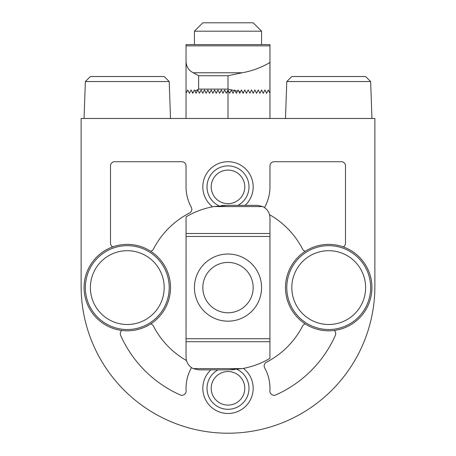 <?xml version="1.0" encoding="UTF-8"?>
<svg xmlns="http://www.w3.org/2000/svg" width="456" height="456" viewBox="0 0 456 456"><rect width="100%" height="100%" fill="white"/><g stroke="black" fill="none" stroke-linecap="round" stroke-linejoin="round"><path stroke-width="0.68" d="M261.573 31.19L253.177 22.8L202.823 22.8L194.427 31.19L261.573 31.19L261.573 44.62M85.352 81.55L90.385 76.517L164.183 76.517L169.216 81.55L85.352 81.55L84.064 118.48M286.784 81.55L291.817 76.517L365.615 76.517L370.648 81.55L286.784 81.55L285.49 118.48M127.287 245.664A41.935 41.935 0 0 1 169.216 287.599A41.935 41.935 0 0 1 127.287 329.534A41.935 41.935 0 0 1 85.352 287.599A41.935 41.935 0 0 1 127.287 245.664M150.731 323.908A43.223 43.223 0 0 1 84.314 292.245A43.223 43.223 0 0 1 150.731 251.284A43.223 43.223 0 0 1 150.731 323.908A4.195 4.195 0 0 1 153.398 326.046A83.927 83.927 0 0 0 186.47 360.531M218.036 369.85A20.982 20.982 0 0 0 228 409.294A20.982 20.982 0 0 0 236.995 369.354M243.401 368.391A25.177 25.177 0 0 1 228 413.489A25.177 25.177 0 0 1 210.883 369.85M237.964 205.348A20.982 20.982 0 0 0 228 165.898A20.982 20.982 0 0 0 219.005 205.838M212.599 206.802A25.177 25.177 0 0 1 228 161.703A25.177 25.177 0 0 1 245.117 205.348M328.713 245.664A41.935 41.935 0 0 1 370.648 287.599A41.935 41.935 0 0 1 328.713 329.534A41.935 41.935 0 0 1 286.784 287.599A41.935 41.935 0 0 1 328.713 245.664M334.219 330.469A43.223 43.223 0 0 1 305.269 251.284A43.223 43.223 0 0 1 371.686 292.245A43.223 43.223 0 0 1 334.219 330.469A4.195 4.195 0 0 1 335.348 335.382A117.5 117.5 0 0 1 275.783 394.942A4.195 4.195 0 0 1 269.889 390.855A41.963 41.963 0 0 0 264.702 367.963A4.195 4.195 0 0 1 266.452 362.201A83.927 83.927 0 0 0 302.602 326.046A4.195 4.195 0 0 1 305.269 323.908M127.287 250.697A36.896 36.896 0 0 1 164.183 287.599A36.896 36.896 0 0 1 127.287 324.495A36.896 36.896 0 0 1 90.385 287.599A36.896 36.896 0 0 1 127.287 250.697M328.713 250.697A36.896 36.896 0 0 1 365.615 287.599A36.896 36.896 0 0 1 328.713 324.495A36.896 36.896 0 0 1 291.817 287.599A36.896 36.896 0 0 1 328.713 250.697M228 321.166A33.573 33.573 0 0 0 261.573 287.599A33.573 33.573 0 0 0 228 254.026A33.573 33.573 0 0 0 194.427 287.599A33.573 33.573 0 0 0 228 321.166M228 371.526A16.786 16.786 0 0 0 211.213 388.312A16.786 16.786 0 0 0 228 405.099A16.786 16.786 0 0 0 244.786 388.312A16.786 16.786 0 0 0 228 371.526M228 203.667A16.786 16.786 0 0 0 244.786 186.88A16.786 16.786 0 0 0 228 170.094A16.786 16.786 0 0 0 211.213 186.88A16.786 16.786 0 0 0 228 203.667M228 312.776A25.177 25.177 0 0 0 253.177 287.599A25.177 25.177 0 0 0 228 262.417A25.177 25.177 0 0 0 202.823 287.599A25.177 25.177 0 0 0 228 312.776M228 369.85L198.622 369.85L193.201 368.619C188.641 366.202 186.253 362.412 186.037 357.259L186.082 216.828C194.718 211.744 203.969 208.324 213.835 206.574L228 205.348L257.378 205.348L262.798 206.574C267.358 208.996 269.747 212.781 269.963 217.934L269.918 358.365C261.282 363.455 252.031 366.869 242.165 368.619L228 369.85L198.622 369.85M234.418 369.599L230.804 369.799M228 205.348L257.378 205.348M221.582 205.599L225.196 205.394M253.177 93.298L251.501 89.946L249.911 93.121L248.144 89.946L246.73 92.773L246.166 92.699L244.786 89.946L243.601 92.311L242.524 92.135L241.429 89.946L240.511 91.77L238.824 91.445L238.072 89.946L237.456 91.171L235.079 90.676L234.715 89.946L233.033 93.303L231.357 89.946L229.676 93.303L228 89.946L226.324 93.303L224.643 89.946L222.967 93.303L221.285 89.946L219.61 93.303L217.928 89.946L216.252 93.303L214.571 89.946L212.895 93.303L211.213 89.946L209.538 93.303L207.856 89.946L206.18 93.303L204.499 89.946L202.823 93.303L201.142 89.946L199.466 93.303L197.784 89.946L196.108 93.303L195.025 91.137L198.622 89.102L198.622 75.736L193.201 72.766C188.641 70.349 186.253 66.565 186.037 61.406L186.037 44.62L269.963 44.62L269.963 93.303L268.288 89.946L266.606 93.303L264.93 89.946L263.249 93.303L261.573 89.946L259.891 93.303L258.216 89.946L256.534 93.303L254.858 89.946L253.183 93.298M246.73 92.773L246.462 93.303L246.166 92.699M243.601 92.311L243.105 93.303L242.524 92.135M240.511 91.77L239.748 93.303L238.824 91.445M237.456 91.171L236.39 93.303L235.079 90.676M264.531 207.577A4.195 4.195 0 0 1 264.702 207.229A41.963 41.963 0 0 0 269.963 186.88L269.963 165.898A4.195 4.195 0 0 1 274.159 161.703L341.305 161.703A4.195 4.195 0 0 1 345.5 165.898L345.5 243.185A4.195 4.195 0 0 1 343.265 246.895M305.269 251.284A4.195 4.195 0 0 1 302.602 249.147A83.927 83.927 0 0 0 269.53 214.662M112.735 246.895A4.195 4.195 0 0 1 110.5 243.185L110.5 165.898A4.195 4.195 0 0 1 114.695 161.703L181.841 161.703A4.195 4.195 0 0 1 186.037 165.898L186.037 186.88A41.963 41.963 0 0 0 191.298 207.229A4.195 4.195 0 0 1 189.548 212.992A83.927 83.927 0 0 0 153.398 249.147A4.195 4.195 0 0 1 150.731 251.284M191.469 367.616A4.195 4.195 0 0 1 191.298 367.963A41.963 41.963 0 0 0 186.111 390.855A4.195 4.195 0 0 1 180.217 394.942A117.5 117.5 0 0 1 120.652 335.382A4.195 4.195 0 0 1 121.78 330.469M81.122 286.339A146.878 146.878 0 0 0 228 433.217A146.878 146.878 0 0 0 374.878 286.339L374.878 118.48L81.122 118.48L81.122 286.339M243.105 93.303L244.786 89.946M234.418 90.533L228 89.102L198.622 89.102M228 89.102L228 75.736L242.165 72.766C252.031 71.022 261.282 67.602 269.918 62.518L269.918 93.201M192.751 93.303L192.335 92.465L193.418 91.969L192.751 93.303M192.335 92.465L191.07 89.946L189.394 93.298L187.712 89.946L186.037 93.303L186.037 118.48M195.025 91.137L194.427 89.946L193.418 91.969M194.427 89.946L196.108 93.303M269.963 61.406L269.918 62.518M269.963 93.303L269.963 118.48M186.037 61.406L186.037 93.303M193.201 368.619L242.165 368.619M262.798 206.574L213.835 206.574M186.037 341.704L269.963 341.704M186.037 338.734L269.963 338.734M269.963 236.459L186.037 236.459M269.963 233.495L186.037 233.495M193.201 72.766L242.165 72.766M228 75.736L198.622 75.736M228 118.48L228 89.946M186.037 45.851L269.963 45.851M169.216 81.55L170.51 118.48M370.648 81.55L371.936 118.48M194.427 44.62L194.427 31.19"/></g></svg>
